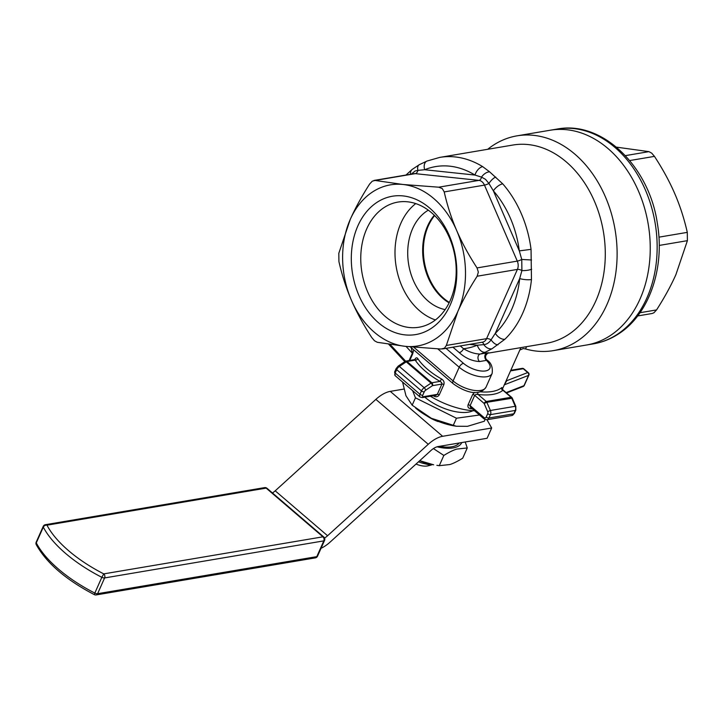 <?xml version="1.0" encoding="UTF-8"?>
<svg xmlns="http://www.w3.org/2000/svg" width="724" height="724" viewBox="0 0 724 724"><rect width="100%" height="100%" fill="white"/><g stroke="black" fill="none" stroke-linecap="round" stroke-linejoin="round"><path stroke-width="1.09" d="M517.036 135.84L557.064 129.071A108.917 81.025 80.4 0 1 645.419 190.032A108.917 81.025 80.4 0 1 617.463 334.244A108.917 81.025 80.4 0 1 593.381 343.864L586.476 345.022A108.917 81.025 -99.6 0 0 639.998 299.093A108.917 81.025 -99.6 0 0 633.817 181.425A108.917 81.025 -99.6 0 0 550.159 130.239A108.917 81.025 80.4 0 1 638.514 191.199A108.917 81.025 80.4 0 1 586.476 345.022L553.353 350.624A108.917 81.025 -99.6 0 0 606.875 304.695A108.917 81.025 -99.6 0 0 600.685 187.027A108.917 81.025 -99.6 0 0 517.036 135.84A108.917 81.025 -99.6 0 0 487.704 149.289M519.751 350.054L523.298 348.534L525.552 348.95A108.917 81.025 -99.6 0 0 553.353 350.624M444.455 348.19L446.328 345.457L457.821 311.501A81.685 60.762 -99.6 0 0 456.708 230.585A81.685 60.762 -99.6 0 0 433.812 198.575A81.685 60.762 -99.6 0 0 402.951 184.484L438.699 187.19L442.255 188.575L444.219 191.923C447.278 205.489 451.441 218.377 456.708 230.585C461.984 242.775 468.763 255.219 477.044 267.916L478.338 272.088L477.161 276.215C469.224 288.623 462.781 300.379 457.821 311.501A81.685 60.762 -99.6 0 1 405.178 346.325L377.267 342.289L374.498 340.778L371.756 337.556C363.475 324.868 356.697 312.424 351.412 300.225A81.685 60.762 -99.6 0 0 374.308 332.226A81.685 60.762 -99.6 0 0 405.178 346.325L440.934 349.031L444.455 348.19M479.587 361.548A4.19 3.113 -99.6 0 1 477.976 357.33A4.19 3.113 -99.6 0 1 480.13 354.063A100.546 74.789 -99.6 0 0 485.234 352.244L492.021 348.76L504.881 339.248A100.546 74.789 -99.6 0 0 522.683 313.266A100.546 74.789 -99.6 0 0 531.461 279.554L531.045 249.355A100.546 74.789 -99.6 0 0 502.737 183.842L489.587 171.814A8.38 5.249 133.5 0 0 481.523 177.118L485.551 179.362L488.917 183.462L493.37 190.837A92.165 68.554 80.4 0 1 519.307 250.884L521.751 259.454L521.904 270.577L519.687 278.568A92.165 68.554 80.4 0 1 495.325 333.293L491.071 339.827C489.116 342.769 486.7 344.371 483.831 344.615L477.315 345.203A92.165 68.554 80.4 0 1 463.55 348.733A4.19 2.091 -49.4 0 1 461.668 351.294A4.19 2.091 -49.4 0 1 459.269 352.633C465.414 358.172 472.193 361.14 479.587 361.548L486.447 360.389A4.19 3.113 80.4 0 1 484.836 356.163A4.19 3.113 80.4 0 1 486.99 352.896L480.13 354.063C474.917 353.927 469.396 352.154 463.55 348.733L460.292 345.936M415.757 203.589A63.45 47.196 -99.6 0 0 400.96 223.064A63.45 47.196 -99.6 0 0 435.432 319.936M445.133 309.591A52.363 38.951 80.4 0 1 412.635 228.576A52.363 38.951 80.4 0 1 428.318 210.168M434.3 215.236A52.363 38.951 -99.6 0 0 427.576 226.051A52.363 38.951 -99.6 0 0 449.106 302.84M417.784 358.615A2.091 1.548 -33.2 0 1 415.232 360.109L414.87 359.629L415.232 360.109A51.314 22.842 24 0 0 425.269 371.141A51.314 22.842 24 0 0 440.038 381.385L441.586 379.014A49.223 21.91 -156 0 1 427.413 369.195A49.223 21.91 -156 0 1 417.784 358.615C416.816 357.303 415.82 357.62 414.798 359.566L414.762 359.647M433.242 395.747A49.223 21.91 24 0 0 433.957 396.155L434.174 395.594M404.969 361.602A2.091 0.887 56.1 0 1 405.096 361.466A2.091 0.887 56.1 0 1 405.268 361.403A2.091 0.887 56.1 0 1 406.227 361.837A2.091 1.041 -49.4 0 1 406.644 361.611A2.091 1.041 -49.4 0 1 407.024 361.493L431.839 382.77A2.091 1.041 130.6 0 0 431.45 382.887A2.091 1.041 130.6 0 0 431.042 383.114A2.091 0.887 56.1 0 1 432.029 384.353A2.091 0.887 56.1 0 1 432.454 385.666A2.091 1.557 -99.6 0 0 432.59 384.109A2.091 1.557 -99.6 0 0 431.839 382.77L440.038 381.385L441.631 382.58L441.893 384.073L437.314 394.354L435.984 395.286L422.336 397.594A2.091 1.557 80.4 0 0 422.418 397.576A2.091 1.557 80.4 0 0 423.359 396.707A2.091 1.041 -49.4 0 1 422.744 395.232L424.237 391.874A2.091 0.932 -156 0 1 422.861 391.693A2.091 0.932 -156 0 1 421.477 390.924L419.983 394.281A4.19 2.091 130.6 0 0 419.712 396.571A4.19 2.091 130.6 0 0 420.02 396.996L422.336 397.594M471.976 408.164L470.383 407.114L470.12 405.63L474.7 395.349L476.039 394.408L478.075 394.462A51.314 22.842 24 0 0 502.927 390.263L502.927 390.263A2.091 1.837 50 0 1 501.895 387.53A49.223 21.91 -156 0 1 480.32 391.802M474.555 392.408L472.709 394.426A2.091 0.932 24 0 1 473.768 394.761A2.091 0.932 24 0 1 474.7 395.349L484.13 403.431L486.863 402.309A2.091 1.557 -99.6 0 0 486.6 401.856A2.091 1.557 -99.6 0 0 486.275 401.485A2.091 1.041 130.6 0 0 485.071 402.155A2.091 1.041 130.6 0 0 484.13 403.431L487.659 411.612L490.392 410.49L486.863 402.309L512.284 398.2M411.259 347.737L412.372 353.222L409.078 360.606M504.275 384.824L506.827 380.67A51.314 22.842 24 0 0 506.682 379.548M409.739 360.498L412.707 353.819L413.694 349.828M487.605 353.249L546.43 343.303A100.546 74.789 -99.6 0 0 595.834 300.903A100.546 74.789 -99.6 0 0 590.123 192.276A100.546 74.789 -99.6 0 0 512.909 145.035L439.749 157.398L427.015 161.045A8.38 5.521 67.7 0 0 427.015 161.045A8.38 5.521 67.7 0 0 424.671 169.733A92.165 68.554 80.4 0 1 474.98 175.063L481.523 177.118A4.19 2.742 96 0 1 480.881 178.846A4.19 2.742 96 0 1 478.953 180.385A8.38 6.235 80.4 0 1 482.112 181.833A8.38 6.235 80.4 0 1 484.465 185.118A4.19 0.878 156.6 0 0 487.207 184.267A4.19 0.878 156.6 0 0 488.917 183.462A8.38 2.996 128.2 0 1 495.732 177.081M525.552 348.95L526.601 346.651M487.704 353.158L488.763 352.769L486.99 352.896M372.299 181.163L369.638 184.023C361.701 196.43 355.258 208.186 350.298 219.309A81.685 60.762 -99.6 0 0 351.412 300.225C346.153 288.025 341.99 275.138 338.923 261.563L338.814 253.264L350.298 219.309A81.685 60.762 -99.6 0 1 402.951 184.484L375.041 180.448L372.299 181.163M366.724 228.856A63.45 47.196 80.4 0 1 397.901 202.096A63.45 47.196 80.4 0 1 446.627 231.915A63.45 47.196 80.4 0 1 450.238 300.46A63.45 47.196 80.4 0 1 419.06 327.221A63.45 47.196 80.4 0 1 370.326 297.401A63.45 47.196 80.4 0 1 366.724 228.856M357.9 225.816A70.147 52.182 -99.6 0 0 378.516 322.786A70.147 52.182 -99.6 0 0 450.228 304.985A70.147 52.182 -99.6 0 0 429.613 208.023A70.147 52.182 -99.6 0 0 357.9 225.816M430.4 396.227A49.223 21.91 24 0 0 474.609 410.825M488.763 352.769A4.19 4.181 17.6 0 0 486.872 359.937L486.447 360.389L486.872 359.937M485.234 352.244A8.38 5.521 -112.3 0 1 477.315 345.203L469.523 344.38M520.873 347.62L520.312 348.941M489.587 171.814L482.682 166.638A8.38 4.697 121.6 0 0 474.98 175.063L424.671 169.733L417.866 170.375A8.38 4.38 62.3 0 1 419.241 164.719L427.033 161.045M433.957 396.155C436.237 397.241 438.02 396.788 439.305 394.788L443.884 384.516C444.509 382.227 443.74 380.399 441.586 379.014M472.709 394.426L468.129 404.707C467.505 406.915 468.274 408.246 470.437 408.698A49.223 21.91 24 0 0 472.374 408.906M502.257 388.48L501.895 387.53M506.293 380.417A2.091 1.819 174.9 0 0 506.827 380.67L527.724 372.561A2.091 1.72 68.8 0 1 528.556 375.394A2.091 0.932 24 0 0 528.873 375.123A2.091 0.932 24 0 0 528.9 374.851M477.831 392.308A2.091 1.068 -83.1 0 0 478.075 394.462L486.275 401.485L511.117 397.286A2.091 1.557 80.4 0 1 511.452 397.648A2.091 1.557 80.4 0 1 511.705 398.109L515.235 406.291L515.823 406.381M471.152 407.856A2.091 1.068 -83.1 0 0 470.437 408.698M406.055 175.027A8.38 4.996 -134 0 1 406.363 174.683A8.38 4.996 -134 0 1 406.544 174.529M492.021 348.76A8.38 6.281 -123.2 0 1 483.831 344.615A4.19 2.742 96 0 0 483.143 343.113A4.19 2.742 96 0 0 481.976 342.271M498.04 344.778A8.38 4.217 -123.7 0 1 491.071 339.827A4.19 1.864 24 0 0 489.334 339.022A4.19 1.864 24 0 0 486.573 338.66A8.38 6.235 80.4 0 1 484.311 341.447A8.38 6.235 80.4 0 1 482.483 342.181M504.881 339.248A8.38 4.996 -134 0 1 495.325 333.293L519.687 278.568A8.38 1.964 -174.1 0 0 531.461 279.554M531.669 269.238A8.38 2.335 175.2 0 1 521.904 270.577A4.19 1.864 24 0 0 520.167 269.771A4.19 1.864 24 0 0 517.407 269.409L486.573 338.66L446.328 345.457M531.543 259.988L521.751 259.454A4.19 0.878 -23.4 0 1 520.031 260.26A4.19 0.878 -23.4 0 1 517.289 261.111A8.38 6.235 80.4 0 1 518.194 265.346A8.38 6.235 80.4 0 1 517.407 269.409L477.161 276.215M531.045 249.355L519.307 250.884L493.37 190.837A8.38 3.566 138.9 0 1 502.737 183.842M419.35 164.665A8.38 4.38 62.3 0 0 419.241 164.719L412.164 169.434A8.38 6.127 49.3 0 0 412.155 169.434A8.38 6.127 49.3 0 0 410.49 174.276M411.277 174.14L415.087 171.009L417.866 170.375A4.19 2.742 96 0 1 417.223 172.095A4.19 2.742 96 0 1 415.286 173.642L478.953 180.385L438.699 187.19M416.029 464.057A14.245 6.344 24 0 0 427.902 465.858L430.626 465.188L423.078 463.324A20.942 9.322 -156 0 1 418.499 461.812M432.472 464.591L430.626 465.188M423.078 463.324L423.567 462.238M449.323 302.415A52.363 38.951 80.4 0 1 443.694 298.315A52.363 38.951 80.4 0 1 434.644 215.571M616.45 147.144L648.948 151.642L651.718 153.153L654.46 156.375C662.777 169.126 669.555 181.579 674.795 193.706C680.035 205.833 684.198 218.72 687.293 232.368L687.402 240.667L675.908 274.622C670.994 285.681 664.541 297.446 656.568 309.917L653.917 312.768L652.215 313.483L637.645 315.954M472.953 410.725A33.096 14.733 -156 0 1 424.816 397.168M402.562 382.019L405.956 395.738L412.173 405.205L431.377 418.309A39.802 17.72 -156 0 1 417.341 409.458L415.639 408.092M456.247 426.237L454.301 425.911A39.802 17.72 -156 0 1 431.377 418.309L456.247 426.237L467.451 426.327L484.311 421.232L485.062 419.549M412.589 390.625L415.458 397.838L456.455 418.228L479.478 414.997M456.455 418.228L453.17 425.603M415.458 397.838L412.173 405.205M403.901 389.069L390.272 391.376A25.132 12.525 130.6 0 0 375.874 399.377L275.201 490.827A12.57 6.263 -49.4 0 1 272.441 492.963M390.272 391.376L442.645 436.291L491.668 428.002L486.971 419.748M438.409 421.44L437.939 421.522A25.132 11.186 -156 0 1 426.698 415.802M442.645 436.291A25.132 12.525 130.6 0 0 428.255 444.292L327.583 535.742A12.57 6.263 -49.4 0 1 324.56 538.032M491.668 428.002L487.089 438.282L438.074 446.572A12.57 6.263 130.6 0 0 430.871 450.572L330.207 542.014A25.132 12.525 -49.4 0 1 321.04 548.303M459.233 442.988A31.838 14.172 -156 0 1 451.812 446.789A31.838 14.172 -156 0 1 439.432 446.337M419.73 460.69L433.667 464.799A33.829 15.059 -156 0 1 419.63 460.781M436.871 465.324L439.269 465.686L449.83 464.546C453.287 463.487 457.577 461.369 462.708 458.192L467.27 447.948L456.708 449.088C453.26 450.156 448.971 452.265 443.839 455.441L433.423 448.581M437.061 446.808A33.829 15.059 24 0 0 455.776 447.278A33.829 15.059 24 0 0 461.776 442.563M465.206 441.984L467.27 447.948M443.839 455.441L439.269 465.686M444.219 191.923L484.465 185.118L517.289 261.111L477.044 267.916M394.752 371.774A2.091 0.932 24 0 0 394.643 371.919A2.091 0.932 24 0 0 394.607 372.1A2.091 0.932 24 0 0 395.177 373.005L396.671 369.647A2.091 0.932 -156 0 1 396.1 368.742A2.091 0.932 -156 0 1 396.128 368.57L398.236 366.072A2.091 0.887 56.1 0 1 398.408 366.009A2.091 0.887 56.1 0 1 399.367 366.444L406.227 361.837L431.042 383.114L424.183 387.72A2.091 0.887 56.1 0 1 425.169 388.96A2.091 0.887 56.1 0 1 425.594 390.272L432.454 385.666L441.893 384.073A2.091 0.932 24 0 1 442.826 384.118A2.091 0.932 24 0 1 443.884 384.516M422.744 395.232A2.091 0.932 24 0 1 421.368 395.051A2.091 0.932 24 0 1 419.983 394.281L395.177 373.005A4.19 2.091 -49.4 0 0 394.906 375.294A4.19 2.091 -49.4 0 0 395.204 375.72L394.643 371.919L396.137 368.561M439.305 394.788A2.091 0.932 -156 0 0 438.246 394.399A2.091 0.932 -156 0 0 437.314 394.354L423.359 396.707M396.671 369.647A4.19 2.091 -49.4 0 1 397.802 367.873A4.19 2.091 -49.4 0 1 399.367 366.444L424.183 387.72A4.19 2.091 130.6 0 0 422.617 389.15A4.19 2.091 130.6 0 0 421.477 390.924L396.671 369.647M415.232 360.109L407.024 361.493A2.091 1.557 -99.6 0 0 405.911 361.14A2.091 1.557 -99.6 0 0 405.829 361.158A2.091 1.557 -99.6 0 0 405.349 361.403M502.927 390.263L511.117 397.286A2.091 1.041 130.6 0 1 511.714 397.413A2.091 1.041 130.6 0 1 511.868 397.621M487.659 411.612A2.091 1.557 80.4 0 1 487.695 413.694L486.193 417.042A2.091 0.932 24 0 0 487.578 417.811A2.091 0.932 24 0 0 488.953 417.992L490.447 414.635L515.298 410.436L513.805 413.793A4.19 3.113 80.4 0 1 511.913 415.522A4.19 3.113 80.4 0 1 511.741 415.558L486.899 419.757L484.075 418.934A2.091 1.041 -49.4 0 1 483.922 418.725A2.091 1.041 -49.4 0 1 484.057 417.576L470.12 405.63A2.091 0.932 -156 0 0 469.197 405.042A2.091 0.932 -156 0 0 468.129 404.707M515.868 409.929A2.091 0.932 -156 0 1 515.832 410.11A2.091 0.932 -156 0 1 515.298 410.436A4.19 3.113 80.4 0 0 515.687 408.408A4.19 3.113 80.4 0 0 515.235 406.291L490.392 410.49A4.19 3.113 -99.6 0 1 490.845 412.608A4.19 3.113 -99.6 0 1 490.447 414.635A2.091 0.932 -156 0 1 489.071 414.454A2.091 0.932 -156 0 1 487.695 413.694M511.569 415.585A4.19 3.113 80.4 0 0 511.741 415.558L514.339 413.467A2.091 0.932 24 0 1 513.805 413.793L488.953 417.992A4.19 3.113 -99.6 0 1 487.071 419.73A4.19 3.113 -99.6 0 1 486.899 419.757M405.657 361.204L390.1 344.434M412.707 353.819A2.091 0.932 24 0 0 412.599 353.529A2.091 0.932 24 0 0 412.372 353.222L406.046 346.416M504.347 384.797L528.556 375.394L523.977 385.675A2.091 1.72 68.8 0 1 522.972 386.562M486.447 360.389A16.761 7.457 -156 0 1 485.098 370.996A16.761 7.457 -156 0 1 463.487 363.339A4.19 2.091 130.6 0 0 461.088 364.67A4.19 2.091 130.6 0 0 459.206 367.231A20.942 9.322 24 0 0 478.673 376.426A20.942 9.322 24 0 0 492.139 373.412C492.917 367.195 491.18 362.715 486.926 359.982C485.75 359.195 485.342 357.71 485.714 355.529L487.732 353.14M463.487 363.339L446.011 348.353M437.776 348.859L459.206 367.231L453.097 380.942A4.19 2.091 130.6 0 0 452.835 383.222A4.19 2.091 130.6 0 0 453.134 383.648C462.953 390.933 478.935 397.729 486.039 387.123A20.942 9.322 -156 0 1 472.564 390.127A20.942 9.322 -156 0 1 453.097 380.942L413.694 347.149M452.916 347.185L459.269 352.633M375.041 180.448L415.286 173.642A8.38 6.235 80.4 0 0 414.001 173.679L374 180.448M482.682 166.638A100.546 74.789 -99.6 0 0 439.749 157.398M522.058 368.398A2.091 1.557 80.4 0 1 522.14 368.38A2.091 1.557 80.4 0 1 523.253 368.724A2.091 1.041 -49.4 0 1 523.859 368.851A2.091 1.041 -49.4 0 1 524.004 369.068M528.475 372.896A2.091 1.041 130.6 0 0 528.321 372.679A2.091 1.041 130.6 0 0 527.724 372.561L523.253 368.724L510.547 370.878M524.321 385.132A2.091 0.932 -156 0 1 524.294 385.403A2.091 0.932 -156 0 1 523.977 385.675L506.121 392.616M486.193 417.042A2.091 1.557 80.4 0 1 484.057 417.576M502.945 389.892L511.714 397.413A2.091 2.091 0 0 1 512.275 398.173L515.814 406.354L515.832 410.11L514.339 413.467A2.091 0.932 24 0 0 514.375 413.286M424.237 391.874A2.091 1.041 -49.4 0 1 425.594 390.272M659.22 245.427L687.402 240.667M629.708 160.556L654.46 156.375M656.568 309.917L640.007 312.714M648.948 151.642L625.382 155.633M687.293 232.368L658.921 237.164M275.201 490.827L327.583 535.742M428.255 444.292L375.874 399.377M43.241 526.339A2.932 1.303 24 0 0 43.223 526.384L36.2 542.149A2.932 2.932 0 0 0 36.281 544.701A2.932 2.29 -27.6 0 1 36.281 542.891L43.304 527.126A98.446 43.829 24 0 0 99.912 576.313A98.446 43.829 24 0 0 101.84 577.318L94.817 593.083A98.446 43.829 -156 0 1 92.889 592.078A98.446 43.829 -156 0 1 36.281 542.891A2.932 1.303 -156 0 1 36.2 542.149A2.932 1.303 -156 0 1 36.227 542.104M96.156 594.929A2.932 2.181 -99.6 0 0 96.283 594.911A2.932 2.181 -99.6 0 0 97.604 593.698A2.932 1.303 -156 0 1 96.301 593.617A2.932 1.303 -156 0 1 94.817 593.083L94.337 594.648A2.932 2.932 0 0 0 96.156 594.929L315.347 557.869A2.932 2.181 80.4 0 1 315.23 557.887M315.474 557.842A2.932 2.181 80.4 0 1 315.347 557.869A2.932 2.932 0 0 0 317.537 556.168A2.932 1.303 -156 0 1 316.795 556.638A2.932 2.181 80.4 0 1 315.474 557.842M323.999 537.289A2.932 1.466 130.6 0 0 323.791 536.991A2.932 1.466 130.6 0 0 322.949 536.819L103.758 573.879A95.514 42.526 -156 0 1 46.97 525.181A2.932 2.181 -99.6 0 0 45.413 524.692A2.932 2.932 0 0 0 43.223 526.384A2.932 1.303 24 0 0 43.304 527.126A2.932 2.29 -27.6 0 1 46.97 525.181L266.161 488.121L322.949 536.819A2.932 2.181 80.4 0 1 323.999 538.692A2.932 2.181 80.4 0 1 323.809 540.873L316.795 556.638L97.604 593.698L104.618 577.933A2.932 2.181 -99.6 0 0 104.808 575.752A2.932 2.181 -99.6 0 0 103.758 573.879L101.84 577.318A2.932 1.303 24 0 0 103.324 577.861A2.932 1.303 24 0 0 104.618 577.933L323.809 540.873A2.932 1.303 24 0 0 324.56 540.412A2.932 1.303 24 0 0 324.614 540.158M264.477 487.65A2.932 2.181 80.4 0 1 264.595 487.623L45.413 524.692A2.932 2.181 -99.6 0 0 45.286 524.71M266.993 488.293A2.932 2.932 0 0 0 264.595 487.623A2.932 2.181 80.4 0 1 266.161 488.121A2.932 1.466 -49.4 0 1 266.993 488.293L323.791 536.991A2.932 2.932 0 0 1 324.56 540.412L317.537 556.168A2.932 1.303 -156 0 0 317.592 555.914M398.236 366.072L405.096 361.466A2.091 2.091 0 0 1 405.911 361.14L415.232 359.493L414.861 360.099M410.191 346.823L453.134 383.648M502.402 389.159L520.447 348.642M486.039 387.123L492.139 373.412M506.529 392.96L523.135 386.507A2.091 2.091 0 0 0 524.294 385.403L528.873 375.123A2.091 2.091 0 0 0 528.321 372.679L523.859 368.851A2.091 2.091 0 0 0 522.14 368.38L510.8 370.29M404.834 361.647L388.661 344.226M501.777 389.593L502.266 388.308L502.927 389.874M484.075 418.934L470.799 407.549M420.02 396.996L395.204 375.72M406.372 174.692L412.155 169.443M482.456 342.19L442.454 348.95M557.064 129.071C602.169 120.247 649.184 166.321 657.356 223.39C665.012 267.663 649.437 314.053 618.839 333.71C610.938 338.923 602.459 342.307 593.381 343.864M94.337 594.648C65.947 579.779 46.598 563.136 36.281 544.701"/></g></svg>
